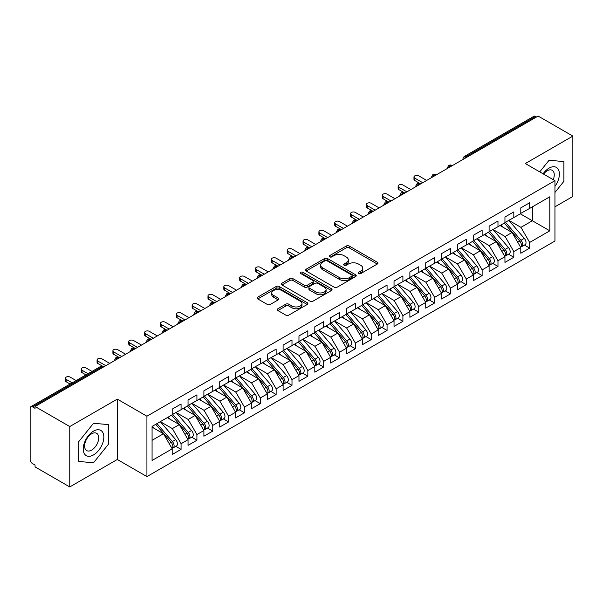 <?xml version="1.0" encoding="UTF-8"?>
<svg xmlns="http://www.w3.org/2000/svg" width="603" height="603" viewBox="0 0 603 603"><rect width="100%" height="100%" fill="white"/><g stroke="black" fill="none" stroke-linecap="round" stroke-linejoin="round"><path stroke-width="0.9" d="M358.589 273.581A1.538 0.889 0 0 0 360.767 273.581L377.29 264.039A2.201 1.266 0 0 0 377.938 263.142A2.201 1.266 0 0 0 377.29 262.245L349.295 246.077A2.201 1.266 0 0 0 346.182 246.077L329.66 255.619A1.538 0.889 0 0 0 329.208 256.245A1.538 0.889 0 0 0 329.66 256.878A1.538 0.889 0 0 0 331.838 256.878L333.972 255.642A7.04 4.063 0 0 1 343.929 255.642L346.265 256.991A7.04 4.063 0 0 1 348.323 259.863A7.04 4.063 0 0 1 346.265 262.735L344.125 263.971A1.538 0.889 0 0 0 343.672 264.596A1.538 0.889 0 0 0 344.125 265.23A1.538 0.889 0 0 0 346.303 265.23L348.436 263.993A7.04 4.063 0 0 1 358.393 263.993L360.73 265.343A7.04 4.063 0 0 1 362.787 268.214A7.04 4.063 0 0 1 360.73 271.086L358.589 272.322A1.538 0.889 0 0 0 358.137 272.948A1.538 0.889 0 0 0 358.589 273.581L358.589 272.322M277.908 308.759A2.201 1.266 0 0 0 277.259 309.656A2.201 1.266 0 0 0 277.908 310.553L285.762 315.09A2.201 1.266 0 0 0 288.867 315.09L307.221 304.492A2.201 1.266 0 0 0 307.869 303.595A2.201 1.266 0 0 0 307.221 302.691L279.227 286.531A2.201 1.266 0 0 0 276.114 286.531L257.767 297.128A2.201 1.266 0 0 0 257.119 298.025A2.201 1.266 0 0 0 257.767 298.922L267.25 304.402A2.201 1.266 0 0 0 270.363 304.402L278.217 299.864A2.201 1.266 0 0 0 278.857 298.967A2.201 1.266 0 0 0 278.217 298.07L273.513 295.357A5.887 3.399 0 0 1 271.787 292.952A5.887 3.399 0 0 1 275.42 289.817A5.887 3.399 0 0 1 281.835 290.548L300.264 301.191A5.887 3.399 0 0 1 301.99 303.595A5.887 3.399 0 0 1 298.357 306.731A5.887 3.399 0 0 1 291.942 305.992L288.867 304.221A2.201 1.266 0 0 0 285.762 304.221L277.908 308.759L277.908 310.553M554.948 206.814L572.85 196.48L572.85 136.097L538.147 116.062L35.064 406.52L35.064 408.352L32.524 406.889A3.362 1.937 -120 0 0 30.843 406.724A3.362 1.937 -120 0 0 30.15 408.261L30.15 459.486A3.362 1.937 -120 0 0 32.524 463.609L35.064 465.071L35.064 466.903L69.76 486.938L117.299 459.486L146.928 476.596L146.928 416.221L117.299 399.111L69.76 426.555L35.064 406.52M572.85 136.097L525.311 163.549L554.948 180.651L146.928 416.221M334.13 287.164A2.201 1.266 0 0 0 337.243 287.164L355.597 276.566A2.201 1.266 0 0 0 356.237 275.669A2.201 1.266 0 0 0 355.597 274.764L327.595 258.604A2.201 1.266 0 0 0 324.489 258.604L306.136 269.202A2.201 1.266 0 0 0 305.487 270.099A2.201 1.266 0 0 0 306.136 270.996L334.13 287.164M301.387 273.913A1.538 0.889 0 0 1 302.947 274.131L302.947 272.3L331.409 288.731A2.201 1.266 0 0 1 332.049 289.628A2.201 1.266 0 0 1 331.409 290.525L313.055 301.123A2.201 1.266 0 0 1 309.942 301.123L281.948 284.963L281.948 283.161A2.201 1.266 0 0 0 281.307 284.066A2.201 1.266 0 0 0 281.948 284.963M281.948 283.161L289.802 278.631A2.201 1.266 0 0 1 292.915 278.631L304.266 285.181A2.201 1.266 0 0 0 307.379 285.181L312.588 282.174A2.201 1.266 0 0 0 313.236 281.277A2.201 1.266 0 0 0 312.588 280.38L300.769 273.558A1.538 0.889 0 0 1 300.317 272.925A1.538 0.889 0 0 1 301.266 272.104A1.538 0.889 0 0 1 302.947 272.3M146.928 476.596L554.948 241.034L554.948 180.651M520.321 213.816L549.793 230.828L549.793 196.797L529.675 208.419L529.675 202.744L520.796 207.869L520.796 213.537L513.824 217.562L513.824 211.894L504.952 217.02L504.952 222.688L497.98 226.713L497.98 221.045L489.108 226.163L489.108 231.838L482.136 235.863L482.136 230.188L473.265 235.313L473.265 240.981L466.292 245.006L466.292 239.338L457.421 244.464L457.421 250.132L450.449 254.157L450.449 248.489L441.569 253.607L441.569 259.282L434.597 263.307L434.597 257.632L425.726 262.757L425.726 268.425L418.753 272.458L418.753 266.782L409.882 271.908L409.882 277.576L402.91 281.601L402.91 275.933L394.038 281.051L394.038 286.726L387.066 290.752L387.066 285.076L378.194 290.201L378.194 295.877L371.222 299.902L371.222 294.226L362.343 299.352L362.343 305.02L355.371 309.045L355.371 303.377L346.499 308.495L346.499 314.171L339.527 318.196L339.527 312.52L330.655 317.645L330.655 323.321L323.683 327.346L323.683 321.67L314.811 326.796L314.811 332.464L307.839 336.489L307.839 330.821L298.967 335.939L298.967 341.615L291.995 345.64L291.995 339.971L283.116 345.089L283.116 350.765L276.144 354.79L276.144 349.114L267.272 354.24L267.272 359.908L260.3 363.933L260.3 358.265L251.428 363.39L251.428 369.059L244.456 373.084L244.456 367.415L235.585 372.533L235.585 378.209L228.612 382.234L228.612 376.558L219.741 381.684L219.741 387.352L212.769 391.377L212.769 385.709L203.897 390.834L203.897 396.503L196.925 400.528L196.925 394.859L188.046 399.977L188.046 405.653L181.073 409.678L181.073 404.002L172.202 409.128L172.202 414.796L152.077 426.419L152.077 460.451L172.202 448.828L163.488 433.738L152.077 427.15M549.793 230.828L529.675 242.451L520.954 227.354L508.917 220.404M524.406 245.082L529.675 248.119L529.675 242.451M529.675 248.119L520.796 253.245L520.796 247.569L513.824 251.594L505.11 236.504L493.066 229.547L508.45 247.516L505.126 249.438A4.485 2.585 60 0 1 506.852 253.697A4.485 2.585 60 0 1 505.925 255.747A4.485 2.585 60 0 1 505.201 255.958M508.563 254.225L513.824 257.27L513.824 251.594M513.824 257.27L504.952 262.395L504.952 256.72L497.98 260.745L489.267 245.647L477.222 238.698M492.711 263.375L497.98 266.42L497.98 260.745M497.98 266.42L489.108 271.538L489.108 265.87L482.136 269.895L473.423 254.798L461.378 247.848M476.867 272.526L482.136 275.563L482.136 269.895M482.136 275.563L473.265 280.689L473.265 275.013L466.292 279.038L457.579 263.948L445.534 256.991M461.024 281.676L466.292 284.714L466.292 279.038M466.292 284.714L457.421 289.839L457.421 284.164L450.449 288.189L441.728 273.099L429.69 266.142L445.074 284.111L441.743 286.033A4.485 2.585 60 0 1 443.476 290.292A4.485 2.585 60 0 1 442.542 292.342A4.485 2.585 60 0 1 441.818 292.545M445.18 290.819L450.449 293.865L450.449 288.189M450.449 293.865L441.569 298.982L441.569 293.314L434.597 297.339L425.884 282.242L413.839 275.292M429.336 299.97L434.597 303.007L434.597 297.339M434.597 303.007L425.726 308.133L425.726 302.457L418.753 306.482L410.04 291.392L397.995 284.435M413.485 309.12L418.753 312.158L418.753 306.482M418.753 312.158L409.882 317.284L409.882 311.608L402.91 315.633L394.196 300.543L382.151 293.586M397.641 318.263L402.91 321.309L402.91 315.633M402.91 321.309L394.038 326.427L394.038 320.758L387.066 324.783L378.352 309.686L366.307 302.736M381.797 327.414L387.066 330.452L387.066 324.783M387.066 330.452L378.194 335.577L378.194 329.909L371.222 333.934L362.501 318.836L350.464 311.887L365.848 329.849L362.516 331.771A4.485 2.585 60 0 1 364.25 336.029A4.485 2.585 60 0 1 363.323 338.079A4.485 2.585 60 0 1 362.591 338.291M365.953 336.564L371.222 339.602L371.222 333.934M371.222 339.602L362.343 344.728L362.343 339.052L355.371 343.077L346.657 327.987L334.62 321.03M350.109 345.707L355.371 348.753L355.371 343.077M355.371 348.753L346.499 353.871L346.499 348.202L339.527 352.227L330.813 337.13L318.768 330.18L334.152 348.15L330.828 350.064A4.485 2.585 60 0 1 332.555 354.33A4.485 2.585 60 0 1 331.627 356.381A4.485 2.585 60 0 1 330.904 356.584M334.266 354.858L339.527 357.896L339.527 352.227M339.527 357.896L330.655 363.021L330.655 357.353L323.683 361.378L314.97 346.28L302.925 339.331M318.414 364.008L323.683 367.046L323.683 361.378M323.683 367.046L314.811 372.172L314.811 366.496L307.839 370.521L299.126 355.431L287.081 348.474M302.57 373.151L307.839 376.197L307.839 370.521M307.839 376.197L298.967 381.315L298.967 375.646L291.995 379.671L283.274 364.574L271.237 357.624M286.726 382.302L291.995 385.34L291.995 379.671M291.995 385.34L283.116 390.465L283.116 384.797L276.144 388.822L267.43 373.724L255.393 366.775M270.883 391.453L276.144 394.49L276.144 388.822M276.144 394.49L267.272 399.616L267.272 393.94L260.3 397.965L251.587 382.875L239.542 375.918L254.926 393.887L251.602 395.809A4.485 2.585 60 0 1 253.328 400.068A4.485 2.585 60 0 1 252.401 402.118A4.485 2.585 60 0 1 251.677 402.329M255.039 400.596L260.3 403.641L260.3 397.965M260.3 403.641L251.428 408.766L251.428 403.09L244.456 407.115L235.743 392.018L223.698 385.068M239.187 409.746L244.456 412.791L244.456 407.115M244.456 412.791L235.585 417.909L235.585 412.241L228.612 416.266L219.899 401.168L207.854 394.219L223.238 412.181L219.907 414.103A4.485 2.585 60 0 1 221.64 418.361A4.485 2.585 60 0 1 220.713 420.419A4.485 2.585 60 0 1 219.989 420.623M223.344 418.897L228.612 421.934L228.612 416.266M228.612 421.934L219.741 427.06L219.741 421.384L212.769 425.409L204.055 410.319L192.01 403.362M207.5 428.047L212.769 431.085L212.769 425.409M212.769 431.085L203.897 436.21L203.897 430.534L196.925 434.559L188.204 419.469L176.166 412.512L191.543 430.482L188.219 432.404A4.485 2.585 60 0 1 189.953 436.662A4.485 2.585 60 0 1 189.018 438.713A4.485 2.585 60 0 1 188.294 438.916M191.656 437.19L196.925 440.235L196.925 434.559M196.925 440.235L188.046 445.353L188.046 439.685L181.073 443.71L172.36 428.612L160.315 421.663M175.812 446.341L181.073 449.378L181.073 443.71M181.073 449.378L172.202 454.504L172.202 448.828M172.202 414.615L181.073 409.678M152.077 440.326L163.488 433.738M188.046 405.472L196.925 400.528M172.36 428.612L179.332 424.587L167.287 417.638M188.046 439.685L179.332 424.587M203.897 396.322L212.769 391.377M188.204 419.469L195.176 415.437L183.139 408.487M203.897 430.534L195.176 415.437M219.741 387.171L228.612 382.234M204.055 410.319L211.02 406.294L198.982 399.337M219.741 421.384L211.02 406.294M235.585 378.021L244.456 373.084M219.899 401.168L226.871 397.143L214.826 390.194M235.585 412.241L226.871 397.143M251.428 368.878L260.3 363.933M235.743 392.018L242.715 387.993L230.67 381.043M251.428 403.09L242.715 387.993M267.272 359.727L276.144 354.79M251.587 382.875L258.559 378.85L246.514 371.893M267.272 393.94L258.559 378.85M283.116 350.577L291.995 345.64M267.43 373.724L274.403 369.699L262.365 362.75M283.116 384.797L274.403 369.699M298.967 341.434L307.839 336.489M283.274 364.574L290.247 360.549L278.209 353.599M298.967 375.646L290.247 360.549M314.811 332.283L323.683 327.346M299.126 355.431L306.098 351.406L294.053 344.449M314.811 366.496L306.098 351.406M330.655 323.133L339.527 318.196M314.97 346.28L321.942 342.255L309.897 335.306M330.655 357.353L321.942 342.255M346.499 313.99L355.371 309.045M330.813 337.13L337.786 333.105L325.741 326.155M346.499 348.202L337.786 333.105M362.343 304.839L371.222 299.902M346.657 327.987L353.629 323.962L341.592 317.005M362.343 339.052L353.629 323.962M378.194 295.689L387.066 290.752M362.501 318.836L369.473 314.811L357.436 307.862M378.194 329.909L369.473 314.811M394.038 286.546L402.91 281.601M378.352 309.686L385.325 305.661L373.28 298.711M394.038 320.758L385.325 305.661M409.882 277.395L418.753 272.458M394.196 300.543L401.168 296.518L389.123 289.561M409.882 311.608L401.168 296.518M425.726 268.245L434.597 263.307M410.04 291.392L417.012 287.367L404.967 280.41M425.726 302.457L417.012 287.367M441.569 259.102L450.449 254.157M425.884 282.242L432.856 278.217L420.811 271.267M441.569 293.314L432.856 278.217M457.421 249.951L466.292 245.006M441.728 273.099L448.7 269.066L436.662 262.117M457.421 284.164L448.7 269.066M473.265 240.801L482.136 235.863M457.579 263.948L464.551 259.923L452.506 252.966M473.265 275.013L464.551 259.923M489.108 231.65L497.98 226.713M473.423 254.798L480.395 250.773L468.35 243.823M489.108 265.87L480.395 250.773M504.952 222.507L513.824 217.562M489.267 245.647L496.239 241.622L484.194 234.673M504.952 256.72L496.239 241.622M536.564 116.982L535.615 116.432L466.33 156.433L467.28 156.984M464.431 158.627A3.362 1.937 120 0 1 466.33 156.433A3.362 1.937 60 0 0 464.649 156.267L533.934 116.266A3.362 1.937 60 0 1 535.615 116.432M520.796 213.356L529.675 208.419M520.954 227.354L532.366 220.766L532.366 206.859L549.793 196.797M505.11 236.504L512.083 232.479L500.038 225.522M520.796 247.569L512.083 232.479M69.76 426.555L69.76 486.938M549.084 160.255L539.745 171.878L549.084 160.255L563.895 161.581L549.084 160.255M563.895 181.337L563.895 161.581L563.895 181.337L554.948 192.47L563.895 181.337M117.299 459.486L117.299 399.111M108.344 444.343L108.344 424.595L93.533 423.268L78.714 441.697L78.714 461.453L93.533 462.772L108.344 444.343L93.533 462.772L78.714 461.453L78.714 441.697L93.533 423.268L108.344 424.595L108.344 444.343M451.353 166.172L450.403 165.629A3.362 1.937 -120 0 0 448.722 165.463A3.362 1.937 -120 0 0 448.685 165.486L447.125 168.327A3.362 1.937 0 0 0 447.155 168.599M435.509 175.322L434.559 174.772A3.362 1.937 -120 0 0 432.879 174.606A3.362 1.937 -120 0 0 432.841 174.629L431.281 177.47A3.362 1.937 0 0 0 431.311 177.749M419.665 184.473L418.716 183.923A3.362 1.937 -120 0 0 417.035 183.757A3.362 1.937 -120 0 0 416.997 183.779L415.429 186.621A3.362 1.937 0 0 0 415.467 186.9M403.822 193.623L402.872 193.073A3.362 1.937 -120 0 0 401.191 192.907A3.362 1.937 -120 0 0 401.153 192.93L399.585 195.771A3.362 1.937 0 0 0 399.623 196.043M387.978 202.766L387.028 202.216A3.362 1.937 -120 0 0 385.347 202.05A3.362 1.937 -120 0 0 385.302 202.073L383.742 204.914A3.362 1.937 0 0 0 383.772 205.193M372.134 211.917L371.177 211.367A3.362 1.937 -120 0 0 369.496 211.201A3.362 1.937 -120 0 0 369.458 211.223L367.898 214.065A3.362 1.937 0 0 0 367.928 214.344M356.283 221.067L355.333 220.517A3.362 1.937 -120 0 0 353.652 220.351A3.362 1.937 -120 0 0 353.614 220.374L352.054 223.216A3.362 1.937 0 0 0 352.084 223.487M340.439 230.21L339.489 229.66A3.362 1.937 -120 0 0 337.808 229.494A3.362 1.937 -120 0 0 337.77 229.524L336.203 232.359A3.362 1.937 0 0 0 336.24 232.637M324.595 239.361L323.645 238.811A3.362 1.937 -120 0 0 321.964 238.645A3.362 1.937 -120 0 0 321.927 238.667L320.359 241.509A3.362 1.937 0 0 0 320.397 241.788M308.751 248.511L307.801 247.961A3.362 1.937 -120 0 0 306.12 247.795A3.362 1.937 -120 0 0 306.075 247.818L304.515 250.66A3.362 1.937 0 0 0 304.553 250.931M292.907 257.654L291.95 257.112A3.362 1.937 -120 0 0 290.269 256.938A3.362 1.937 -120 0 0 290.231 256.968L288.671 259.803A3.362 1.937 0 0 0 288.701 260.081M277.056 266.805L276.106 266.255A3.362 1.937 -120 0 0 274.425 266.089A3.362 1.937 -120 0 0 274.388 266.111L272.827 268.953A3.362 1.937 0 0 0 272.858 269.232M261.212 275.955L260.262 275.405A3.362 1.937 -120 0 0 258.581 275.239A3.362 1.937 -120 0 0 258.544 275.262L256.976 278.104A3.362 1.937 0 0 0 257.014 278.375M245.368 285.098L244.419 284.556A3.362 1.937 -120 0 0 242.738 284.39A3.362 1.937 -120 0 0 242.7 284.412L241.132 287.254A3.362 1.937 0 0 0 241.17 287.525M229.524 294.249L228.575 293.699A3.362 1.937 -120 0 0 226.894 293.533A3.362 1.937 -120 0 0 226.856 293.555L225.288 296.397A3.362 1.937 0 0 0 225.326 296.676M213.681 303.399L212.723 302.849A3.362 1.937 -120 0 0 211.05 302.683A3.362 1.937 -120 0 0 211.005 302.706L209.445 305.548A3.362 1.937 0 0 0 209.475 305.819M197.829 312.542L196.88 312A3.362 1.937 -120 0 0 195.199 311.834A3.362 1.937 -120 0 0 195.161 311.857L193.601 314.698A3.362 1.937 0 0 0 193.631 314.97M181.985 321.693L181.036 321.143A3.362 1.937 -120 0 0 179.355 320.977A3.362 1.937 -120 0 0 179.317 321L177.749 323.841A3.362 1.937 0 0 0 177.787 324.12M166.142 330.843L165.192 330.293A3.362 1.937 -120 0 0 163.511 330.127A3.362 1.937 -120 0 0 163.473 330.15L161.906 332.992A3.362 1.937 0 0 0 161.943 333.271M150.298 339.994L149.348 339.444A3.362 1.937 -120 0 0 147.667 339.278A3.362 1.937 -120 0 0 147.629 339.301L146.062 342.142A3.362 1.937 0 0 0 146.099 342.414M134.454 349.137L133.504 348.587A3.362 1.937 -120 0 0 131.823 348.421A3.362 1.937 -120 0 0 131.778 348.444L130.218 351.285A3.362 1.937 0 0 0 130.248 351.564M118.603 358.288L117.653 357.737A3.362 1.937 -120 0 0 115.972 357.571A3.362 1.937 -120 0 0 115.934 357.594L114.374 360.436A3.362 1.937 0 0 0 114.404 360.715M359.2 273.792L360.73 272.918A7.04 4.063 0 0 0 362.787 270.046L362.787 268.214M348.323 259.863L348.323 261.694A7.04 4.063 0 0 1 346.265 264.566L344.735 265.448M377.259 264.054L349.295 247.908A2.201 1.266 0 0 0 346.182 247.908L330.271 257.097M355.566 276.581L327.595 260.436A2.201 1.266 0 0 0 324.489 260.436L306.166 271.011M351.707 276.295A1.538 0.889 0 0 0 352.16 275.669A1.538 0.889 0 0 0 351.707 275.036L327.127 260.85A1.538 0.889 0 0 0 324.957 260.85L322.695 262.154A7.04 4.063 0 0 0 320.638 265.026A7.04 4.063 0 0 0 322.695 267.898L339.497 277.599A7.04 4.063 0 0 0 349.454 277.599L351.707 276.295L351.707 278.126A1.538 0.889 0 0 0 352.16 277.493L352.16 275.669M320.638 265.026L320.638 266.858A7.04 4.063 0 0 0 322.695 269.729L322.695 267.898M351.707 278.126L349.454 279.43A7.04 4.063 0 0 1 339.497 279.43L322.695 269.729M281.978 284.978L289.802 280.463L289.802 278.631M313.236 281.277L313.236 283.109A2.201 1.266 0 0 1 312.588 284.005L307.379 287.013A2.201 1.266 0 0 1 304.266 287.013L292.915 280.463A2.201 1.266 0 0 0 289.802 280.463M302.947 274.131L331.379 290.54M316.047 291.988A5.887 3.399 0 0 0 322.462 292.726A5.887 3.399 0 0 0 326.095 289.583A5.887 3.399 0 0 0 324.369 287.179L317.879 283.433A2.201 1.266 0 0 0 314.766 283.433L309.558 286.44A2.201 1.266 0 0 0 308.909 287.337A2.201 1.266 0 0 0 309.558 288.234L316.047 291.988L316.047 293.819A5.887 3.399 0 0 0 322.462 294.55A5.887 3.399 0 0 0 326.095 291.415L326.095 289.583M308.909 287.337L308.909 289.169A2.201 1.266 0 0 0 309.558 290.066L309.558 288.234M316.047 293.819L309.558 290.066M301.99 303.595L301.99 305.42A5.887 3.399 0 0 1 298.357 308.563A5.887 3.399 0 0 1 291.942 307.824L288.867 306.053A2.201 1.266 0 0 0 285.762 306.053L277.938 310.568M271.787 292.952L271.787 294.784A5.887 3.399 0 0 0 273.513 297.181L273.513 295.357M278.187 299.879L273.513 297.181M307.191 304.507L279.227 288.362A2.201 1.266 0 0 0 276.114 288.362L257.79 298.937L257.767 297.128M505.563 222.334L520.969 240.288A4.485 2.585 60 0 1 522.703 244.547A4.485 2.585 60 0 1 521.768 246.597L525.1 244.682A4.485 2.585 -120 0 0 526.027 242.625A4.485 2.585 -120 0 0 524.293 238.366L508.894 220.412M521.768 246.597A4.485 2.585 60 0 1 521.045 246.808M504.296 223.065L519.703 241.019A4.485 2.585 60 0 1 521.429 245.278A4.485 2.585 60 0 1 520.615 247.26M414.796 178.134L414.796 180.516A2.804 1.621 180 0 1 413.975 179.37L413.975 176.996A2.804 1.621 0 0 0 414.796 178.134L422.718 182.709M426.675 180.425L418.753 175.85A2.804 1.621 0 0 0 415.701 175.503A2.804 1.621 0 0 0 413.975 176.996M502.796 227.112L500.972 224.987M414.796 180.516L420.397 183.757A3.362 1.937 120 0 0 418.716 183.923A3.362 1.937 120 0 0 416.892 186.071M505.925 255.747L509.256 253.825A4.485 2.585 -120 0 0 510.183 251.775A4.485 2.585 -120 0 0 508.45 247.516M488.453 232.215L503.859 250.17A4.485 2.585 60 0 1 505.585 254.428A4.485 2.585 60 0 1 504.771 256.411M398.945 187.284L398.945 189.666A2.804 1.621 180 0 1 398.131 188.52L398.131 186.139A2.804 1.621 0 0 0 398.945 187.284L406.867 191.86M410.831 189.576L402.91 185A2.804 1.621 0 0 0 399.857 184.646A2.804 1.621 0 0 0 398.131 186.139M486.953 236.263L485.129 234.137M398.945 189.666L404.553 192.907A3.362 1.937 120 0 0 402.872 193.073A3.362 1.937 120 0 0 401.048 195.221M489.719 231.484L505.126 249.438M473.875 240.627L489.282 258.589A4.485 2.585 60 0 1 491.008 262.848A4.485 2.585 60 0 1 490.081 264.898L493.412 262.976A4.485 2.585 -120 0 0 494.339 260.926A4.485 2.585 -120 0 0 492.606 256.667L477.207 238.713M490.081 264.898A4.485 2.585 60 0 1 489.357 265.101M472.609 241.366L488.008 259.32A4.485 2.585 60 0 1 489.742 263.579A4.485 2.585 60 0 1 488.927 265.554M383.101 196.435L383.101 198.809A2.804 1.621 180 0 1 382.279 197.671L382.279 195.289A2.804 1.621 0 0 0 383.101 196.435L391.023 201.01M394.988 198.719L387.066 194.143A2.804 1.621 0 0 0 384.013 193.797A2.804 1.621 0 0 0 382.279 195.289M471.109 245.413L469.277 243.28M383.101 198.809L388.709 202.05A3.362 1.937 120 0 0 387.028 202.216A3.362 1.937 120 0 0 385.204 204.372M458.031 249.778L473.43 267.732A4.485 2.585 60 0 1 475.164 271.991A4.485 2.585 60 0 1 474.237 274.048L477.561 272.126A4.485 2.585 -120 0 0 478.488 270.069A4.485 2.585 -120 0 0 476.762 265.81L461.355 247.856M474.237 274.048A4.485 2.585 60 0 1 473.513 274.252M456.765 250.509L472.164 268.463A4.485 2.585 60 0 1 473.898 272.722A4.485 2.585 60 0 1 473.084 274.704M367.257 205.585L367.257 207.96A2.804 1.621 180 0 1 366.436 206.814L366.436 204.44A2.804 1.621 0 0 0 367.257 205.585L375.179 210.153M379.144 207.869L371.222 203.294A2.804 1.621 0 0 0 368.169 202.947A2.804 1.621 0 0 0 366.436 204.44M455.265 254.564L453.433 252.431M367.257 207.96L372.858 211.201A3.362 1.937 120 0 0 371.177 211.367A3.362 1.937 120 0 0 369.36 213.515M442.187 258.928L457.587 276.883A4.485 2.585 60 0 1 459.32 281.141A4.485 2.585 60 0 1 458.393 283.191L461.717 281.269A4.485 2.585 -120 0 0 462.644 279.219A4.485 2.585 -120 0 0 460.918 274.96L445.511 257.006M458.393 283.191A4.485 2.585 60 0 1 457.662 283.402M440.921 259.659L456.32 277.614A4.485 2.585 60 0 1 458.054 281.872A4.485 2.585 60 0 1 457.24 283.855M351.413 214.728L351.413 217.11A2.804 1.621 180 0 1 350.592 215.964L350.592 213.583A2.804 1.621 0 0 0 351.413 214.728L359.335 219.304M363.292 217.02L355.371 212.444A2.804 1.621 0 0 0 352.318 212.09A2.804 1.621 0 0 0 350.592 213.583M439.414 263.707L437.59 261.581M351.413 217.11L357.014 220.351A3.362 1.937 120 0 0 355.333 220.517A3.362 1.937 120 0 0 353.509 222.665M554.948 186.402A14.562 8.412 120 0 0 558.913 170.792A14.562 8.412 120 0 0 549.084 168.116A14.562 8.412 120 0 0 543.084 173.807M553.237 179.664A9.972 5.759 120 0 0 552.19 170.295A9.972 5.759 120 0 0 547.207 170.785A9.972 5.759 120 0 0 543.552 174.079M93.533 454.918A14.562 8.412 120 0 0 103.829 437.077A14.562 8.412 120 0 0 93.533 431.13A14.562 8.412 120 0 0 83.229 448.971A14.562 8.412 120 0 0 93.533 454.918M91.656 450.079A9.972 5.759 120 0 0 98.168 441.29A9.972 5.759 120 0 0 96.638 433.301A9.972 5.759 120 0 0 91.656 433.798A9.972 5.759 120 0 0 85.144 442.587A9.972 5.759 120 0 0 86.666 450.577A9.972 5.759 120 0 0 91.656 450.079M442.542 292.342L445.873 290.42A4.485 2.585 -120 0 0 446.8 288.37A4.485 2.585 -120 0 0 445.074 284.111M425.07 268.81L440.476 286.764A4.485 2.585 60 0 1 442.203 291.023A4.485 2.585 60 0 1 441.388 292.998M335.57 223.879L335.57 226.253A2.804 1.621 180 0 1 334.748 225.115L334.748 222.733A2.804 1.621 0 0 0 335.57 223.879L343.491 228.454M347.449 226.163L339.527 221.587A2.804 1.621 0 0 0 336.474 221.241A2.804 1.621 0 0 0 334.748 222.733M423.57 272.858L421.746 270.724M335.57 226.253L341.17 229.494A3.362 1.937 120 0 0 339.489 229.66A3.362 1.937 120 0 0 337.665 231.816M426.344 268.079L441.743 286.033M410.492 277.222L425.899 295.176A4.485 2.585 60 0 1 427.625 299.435A4.485 2.585 60 0 1 426.698 301.492L430.029 299.57A4.485 2.585 -120 0 0 430.957 297.52A4.485 2.585 -120 0 0 429.223 293.254L413.824 275.3M426.698 301.492A4.485 2.585 60 0 1 425.974 301.696M409.226 277.953L424.633 295.907A4.485 2.585 60 0 1 426.359 300.173A4.485 2.585 60 0 1 425.545 302.148M319.726 233.029L319.726 235.404A2.804 1.621 180 0 1 318.904 234.258L318.904 231.884A2.804 1.621 0 0 0 319.726 233.029L327.648 237.597M331.605 235.313L323.683 230.738A2.804 1.621 0 0 0 320.63 230.391A2.804 1.621 0 0 0 318.904 231.884M407.726 282.008L405.902 279.875M319.726 235.404L325.326 238.645A3.362 1.937 120 0 0 323.645 238.811A3.362 1.937 120 0 0 321.821 240.959M394.648 286.372L410.055 304.327A4.485 2.585 60 0 1 411.781 308.585A4.485 2.585 60 0 1 410.854 310.635L414.186 308.713A4.485 2.585 -120 0 0 415.113 306.663A4.485 2.585 -120 0 0 413.379 302.404L397.98 284.45M410.854 310.635A4.485 2.585 60 0 1 410.13 310.846M393.382 287.103L408.789 305.058A4.485 2.585 60 0 1 410.515 309.316A4.485 2.585 60 0 1 409.701 311.299M303.874 242.172L303.874 244.554A2.804 1.621 180 0 1 303.053 243.408L303.053 241.034A2.804 1.621 0 0 0 303.874 242.172L311.796 246.748M315.761 244.464L307.839 239.888A2.804 1.621 0 0 0 304.786 239.534A2.804 1.621 0 0 0 303.053 241.034M391.882 291.151L390.058 289.025M303.874 244.554L309.738 247.939M378.805 295.523L394.204 313.477A4.485 2.585 60 0 1 395.937 317.736A4.485 2.585 60 0 1 395.01 319.786L398.334 317.864A4.485 2.585 -120 0 0 399.269 315.814A4.485 2.585 -120 0 0 397.535 311.555L382.129 293.601M395.01 319.786A4.485 2.585 60 0 1 394.287 319.997M377.538 296.254L392.937 314.208A4.485 2.585 60 0 1 394.671 318.467A4.485 2.585 60 0 1 393.857 320.442M288.03 251.323L288.03 253.705A2.804 1.621 180 0 1 287.209 252.559L287.209 250.177A2.804 1.621 0 0 0 288.03 251.323L295.952 255.898M299.917 253.607L291.995 249.039A2.804 1.621 0 0 0 288.943 248.685A2.804 1.621 0 0 0 287.209 250.177M376.038 300.302L374.207 298.176M288.03 253.705L293.631 256.938A3.362 1.937 120 0 0 291.95 257.112A3.362 1.937 120 0 0 290.133 259.26M362.961 304.666L378.36 322.62A4.485 2.585 60 0 1 380.094 326.879A4.485 2.585 60 0 1 379.166 328.937L382.49 327.014A4.485 2.585 -120 0 0 383.418 324.964A4.485 2.585 -120 0 0 381.691 320.706L366.285 302.744M379.166 328.937A4.485 2.585 60 0 1 378.435 329.14M361.694 305.397L377.094 323.351A4.485 2.585 60 0 1 378.827 327.617A4.485 2.585 60 0 1 378.013 329.592M272.187 260.473L272.187 262.848A2.804 1.621 180 0 1 271.365 261.702L271.365 259.328A2.804 1.621 0 0 0 272.187 260.473L280.109 265.041M284.073 262.757L276.144 258.182A2.804 1.621 0 0 0 273.099 257.835A2.804 1.621 0 0 0 271.365 259.328M360.187 309.452L358.363 307.319M272.187 262.848L277.787 266.089A3.362 1.937 120 0 0 276.106 266.255A3.362 1.937 120 0 0 274.282 268.403M363.323 338.079L366.647 336.157A4.485 2.585 -120 0 0 367.574 334.107A4.485 2.585 -120 0 0 365.848 329.849M345.843 314.547L361.25 332.502A4.485 2.585 60 0 1 362.976 336.76A4.485 2.585 60 0 1 362.162 338.743M256.343 269.616L256.343 271.998A2.804 1.621 180 0 1 255.521 270.853L255.521 268.478A2.804 1.621 0 0 0 256.343 269.616L264.265 274.192M268.222 271.908L260.3 267.333A2.804 1.621 0 0 0 257.247 266.978A2.804 1.621 0 0 0 255.521 268.478M344.343 318.595L342.519 316.469M256.343 271.998L261.943 275.239A3.362 1.937 120 0 0 260.262 275.405A3.362 1.937 120 0 0 258.438 277.553M347.117 313.816L362.516 331.771M331.266 322.967L346.672 340.921A4.485 2.585 60 0 1 348.398 345.18A4.485 2.585 60 0 1 347.471 347.23L350.803 345.308A4.485 2.585 -120 0 0 351.73 343.258A4.485 2.585 -120 0 0 349.996 338.999L334.597 321.045M347.471 347.23A4.485 2.585 60 0 1 346.748 347.441M329.999 323.698L345.406 341.652A4.485 2.585 60 0 1 347.132 345.911A4.485 2.585 60 0 1 346.318 347.886M240.499 278.767L240.499 281.149A2.804 1.621 180 0 1 239.677 280.003L239.677 277.621A2.804 1.621 0 0 0 240.499 278.767L248.421 283.342M252.378 281.051L244.456 276.483A2.804 1.621 0 0 0 241.404 276.129A2.804 1.621 0 0 0 239.677 277.621M328.499 327.746L326.675 325.62M240.499 281.149L246.099 284.39A3.362 1.937 120 0 0 244.419 284.556A3.362 1.937 120 0 0 242.594 286.704M331.627 356.381L334.959 354.458A4.485 2.585 -120 0 0 335.886 352.408A4.485 2.585 -120 0 0 334.152 348.15M314.155 332.841L329.562 350.803A4.485 2.585 60 0 1 331.288 355.061A4.485 2.585 60 0 1 330.474 357.036M224.648 287.917L224.648 290.292A2.804 1.621 180 0 1 223.834 289.154L223.834 286.772A2.804 1.621 0 0 0 224.648 287.917L232.57 292.485M236.534 290.201L228.612 285.626A2.804 1.621 0 0 0 225.56 285.279A2.804 1.621 0 0 0 223.834 286.772M312.656 336.896L310.831 334.763M224.648 290.292L230.512 293.676M315.422 332.11L330.828 350.064M299.578 341.26L314.985 359.215A4.485 2.585 60 0 1 316.711 363.473A4.485 2.585 60 0 1 315.784 365.524L319.108 363.609A4.485 2.585 -120 0 0 320.042 361.551A4.485 2.585 -120 0 0 318.309 357.293L302.902 339.338M315.784 365.524A4.485 2.585 60 0 1 315.06 365.735M298.312 341.991L313.711 359.946A4.485 2.585 60 0 1 315.444 364.204A4.485 2.585 60 0 1 314.63 366.187M208.804 297.06L208.804 299.442A2.804 1.621 180 0 1 207.982 298.297L207.982 295.922A2.804 1.621 0 0 0 208.804 297.06L216.726 301.636M220.69 299.352L212.769 294.777A2.804 1.621 0 0 0 209.716 294.422A2.804 1.621 0 0 0 207.982 295.922M296.812 346.039L294.98 343.914M208.804 299.442L214.404 302.683A3.362 1.937 120 0 0 212.723 302.849A3.362 1.937 120 0 0 210.907 304.997M283.734 350.411L299.133 368.365A4.485 2.585 60 0 1 300.867 372.624A4.485 2.585 60 0 1 299.94 374.674L303.264 372.752A4.485 2.585 -120 0 0 304.191 370.702A4.485 2.585 -120 0 0 302.465 366.443L287.058 348.489M299.94 374.674A4.485 2.585 60 0 1 299.216 374.885M282.468 351.142L297.867 369.096A4.485 2.585 60 0 1 299.601 373.355A4.485 2.585 60 0 1 298.786 375.337M192.96 306.211L192.96 308.593A2.804 1.621 180 0 1 192.138 307.447L192.138 305.065A2.804 1.621 0 0 0 192.96 306.211L200.882 310.786M204.847 308.495L196.925 303.927A2.804 1.621 0 0 0 193.872 303.573A2.804 1.621 0 0 0 192.138 305.065M280.96 355.19L279.136 353.064M192.96 308.593L198.824 311.977M267.89 359.554L283.289 377.516A4.485 2.585 60 0 1 285.023 381.774A4.485 2.585 60 0 1 284.096 383.825L287.42 381.903A4.485 2.585 -120 0 0 288.347 379.852A4.485 2.585 -120 0 0 286.621 375.594L271.214 357.639M284.096 383.825A4.485 2.585 60 0 1 283.365 384.028M266.616 360.285L282.023 378.247A4.485 2.585 60 0 1 283.757 382.506A4.485 2.585 60 0 1 282.943 384.48M177.116 315.361L177.116 317.736A2.804 1.621 180 0 1 176.295 316.598L176.295 314.216A2.804 1.621 0 0 0 177.116 315.361L185.038 319.937M188.995 317.645L181.073 313.07A2.804 1.621 0 0 0 178.021 312.723A2.804 1.621 0 0 0 176.295 314.216M265.116 364.34L263.292 362.207M177.116 317.736L182.717 320.977A3.362 1.937 120 0 0 181.036 321.143A3.362 1.937 120 0 0 179.212 323.298M252.039 368.704L267.446 386.659A4.485 2.585 60 0 1 269.179 390.917A4.485 2.585 60 0 1 268.245 392.975L271.576 391.053A4.485 2.585 -120 0 0 272.503 388.995A4.485 2.585 -120 0 0 270.77 384.737L255.371 366.782M268.245 392.975A4.485 2.585 60 0 1 267.521 393.179M250.773 369.435L266.179 387.39A4.485 2.585 60 0 1 267.905 391.649A4.485 2.585 60 0 1 267.091 393.631M161.272 324.504L161.272 326.886A2.804 1.621 180 0 1 160.451 325.741L160.451 323.366A2.804 1.621 0 0 0 161.272 324.504L169.194 329.08M173.151 326.796L165.23 322.221A2.804 1.621 0 0 0 162.177 321.874A2.804 1.621 0 0 0 160.451 323.366M249.273 373.483L247.449 371.358M161.272 326.886L166.873 330.127A3.362 1.937 120 0 0 165.192 330.293A3.362 1.937 120 0 0 163.368 332.441M252.401 402.118L255.732 400.196A4.485 2.585 -120 0 0 256.659 398.146A4.485 2.585 -120 0 0 254.926 393.887M234.929 378.586L250.335 396.54A4.485 2.585 60 0 1 252.062 400.799A4.485 2.585 60 0 1 251.247 402.781M145.421 333.655L145.421 336.037A2.804 1.621 180 0 1 144.607 334.891L144.607 332.509A2.804 1.621 0 0 0 145.421 333.655L153.343 338.23M157.308 335.946L149.386 331.371A2.804 1.621 0 0 0 146.333 331.017A2.804 1.621 0 0 0 144.607 332.509M233.429 382.634L231.605 380.508M145.421 336.037L151.029 339.278A3.362 1.937 120 0 0 149.348 339.444A3.362 1.937 120 0 0 147.524 341.592M236.195 377.855L251.602 395.809M220.351 386.998L235.758 404.96A4.485 2.585 60 0 1 237.484 409.218A4.485 2.585 60 0 1 236.557 411.269L239.881 409.347A4.485 2.585 -120 0 0 240.816 407.296A4.485 2.585 -120 0 0 239.082 403.038L223.683 385.083M236.557 411.269A4.485 2.585 60 0 1 235.833 411.472M219.085 387.737L234.484 405.691A4.485 2.585 60 0 1 236.218 409.95A4.485 2.585 60 0 1 235.404 411.924M129.577 342.805L129.577 345.18A2.804 1.621 180 0 1 128.756 344.042L128.756 341.66A2.804 1.621 0 0 0 129.577 342.805L137.499 347.381M141.464 345.089L133.542 340.514A2.804 1.621 0 0 0 130.489 340.167A2.804 1.621 0 0 0 128.756 341.66M217.585 391.784L215.753 389.651M129.577 345.18L135.185 348.421A3.362 1.937 120 0 0 133.504 348.587A3.362 1.937 120 0 0 131.68 350.742M220.713 420.419L224.037 418.497A4.485 2.585 -120 0 0 224.964 416.447A4.485 2.585 -120 0 0 223.238 412.181M203.241 396.88L218.64 414.834A4.485 2.585 60 0 1 220.374 419.093A4.485 2.585 60 0 1 219.56 421.075M113.733 351.956L113.733 354.33A2.804 1.621 180 0 1 112.912 353.185L112.912 350.81A2.804 1.621 0 0 0 113.733 351.956L121.655 356.524M125.62 354.24L117.698 349.665A2.804 1.621 0 0 0 114.645 349.318A2.804 1.621 0 0 0 112.912 350.81M201.741 400.935L199.91 398.802M113.733 354.33L119.334 357.571A3.362 1.937 120 0 0 117.653 357.737A3.362 1.937 120 0 0 115.829 359.885M204.507 396.148L219.907 414.103M188.664 405.299L204.063 423.253A4.485 2.585 60 0 1 205.796 427.512A4.485 2.585 60 0 1 204.869 429.562L208.193 427.64A4.485 2.585 -120 0 0 209.12 425.59A4.485 2.585 -120 0 0 207.394 421.331L191.988 403.377M204.869 429.562A4.485 2.585 60 0 1 204.138 429.773M187.397 406.03L202.796 423.984A4.485 2.585 60 0 1 204.53 428.243A4.485 2.585 60 0 1 203.716 430.225M97.89 361.099L97.89 363.481A2.804 1.621 180 0 1 97.068 362.335L97.068 359.953A2.804 1.621 0 0 0 97.89 361.099L105.811 365.674M109.769 363.39L101.847 358.815A2.804 1.621 0 0 0 98.794 358.461A2.804 1.621 0 0 0 97.068 359.953M185.89 410.078L184.066 407.952M97.89 363.481L103.49 366.722A3.362 1.937 120 0 0 101.809 366.888L32.524 406.889M189.018 438.713L192.349 436.791A4.485 2.585 -120 0 0 193.277 434.74A4.485 2.585 -120 0 0 191.543 430.482M171.546 415.181L186.953 433.135A4.485 2.585 60 0 1 188.679 437.394A4.485 2.585 60 0 1 187.865 439.368M82.046 370.25L82.046 372.624A2.804 1.621 180 0 1 81.224 371.486L81.224 369.104A2.804 1.621 0 0 0 82.046 370.25L88.03 373.702M91.995 371.418L86.003 367.958A2.804 1.621 0 0 0 82.95 367.611A2.804 1.621 0 0 0 81.224 369.104M170.046 419.228L168.222 417.095M82.046 372.624L85.973 374.893M172.82 414.449L188.219 432.404M156.968 423.592L172.375 441.547A4.485 2.585 60 0 1 174.101 445.805A4.485 2.585 60 0 1 173.174 447.863L176.506 445.941A4.485 2.585 -120 0 0 177.433 443.891A4.485 2.585 -120 0 0 175.699 439.625L160.3 421.67M173.174 447.863A4.485 2.585 60 0 1 172.45 448.067M155.702 424.324L171.109 442.278A4.485 2.585 60 0 1 172.835 446.544A4.485 2.585 60 0 1 172.021 448.519M66.194 379.4L66.194 381.774A2.804 1.621 180 0 1 65.38 380.629L65.38 378.254A2.804 1.621 0 0 0 66.194 379.4L72.187 382.852M76.144 380.568L70.159 377.109A2.804 1.621 0 0 0 67.106 376.762A2.804 1.621 0 0 0 65.38 378.254M154.202 428.379L152.378 426.246M66.194 381.774L70.121 384.043M102.759 367.438L101.809 366.888A3.362 1.937 -120 0 0 100.128 366.722L30.843 406.724M452.34 165.606L452.084 165.463A3.362 1.937 120 0 0 450.403 165.629A3.362 1.937 120 0 0 448.579 167.777M436.497 174.757L436.24 174.606A3.362 1.937 120 0 0 434.559 174.772A3.362 1.937 120 0 0 432.735 176.928M309.731 247.939L309.482 247.795A3.362 1.937 120 0 0 307.801 247.961A3.362 1.937 120 0 0 305.977 250.109M230.504 293.684L230.256 293.533A3.362 1.937 120 0 0 228.575 293.699A3.362 1.937 120 0 0 226.751 295.854M198.817 311.977L198.56 311.834A3.362 1.937 120 0 0 196.88 312A3.362 1.937 120 0 0 195.055 314.148M360.73 272.918L360.73 271.086M344.125 265.23L344.125 263.971M346.265 264.566L346.265 262.735M329.66 256.878L329.66 255.619M346.182 247.908L346.182 246.077M349.295 247.908L349.295 246.077M377.29 264.039L377.29 262.245M306.136 270.996L306.136 269.202M324.489 260.436L324.489 258.604M327.595 260.436L327.595 258.604M355.597 276.566L355.597 274.764M339.497 279.43L339.497 277.599M349.454 279.43L349.454 277.599M292.915 280.463L292.915 278.631M304.266 287.013L304.266 285.181M307.379 287.013L307.379 285.181M312.588 284.005L312.588 282.174M331.409 290.525L331.409 288.731M285.762 306.053L285.762 304.221M288.867 306.053L288.867 304.221M291.942 307.824L291.942 305.992M278.217 299.864L278.217 298.07M276.114 288.362L276.114 286.531M279.227 288.362L279.227 286.531M307.221 304.492L307.221 302.691M519.703 241.019L517.691 242.187M524.293 238.366L520.969 240.288M503.859 250.17L501.839 251.33M488.008 259.32L485.995 260.481M492.606 256.667L489.282 258.589M472.164 268.463L470.152 269.631M476.762 265.81L473.43 267.732M456.32 277.614L454.308 278.774M460.918 274.96L457.587 276.883M440.476 286.764L438.464 287.925M424.633 295.907L422.613 297.075M429.223 293.254L425.899 295.176M408.789 305.058L406.769 306.218M413.379 302.404L410.055 304.327M392.937 314.208L390.925 315.369M397.535 311.555L394.204 313.477M377.094 323.351L375.081 324.52M381.691 320.706L378.36 322.62M361.25 332.502L359.237 333.663M345.406 341.652L343.393 342.813M349.996 338.999L346.672 340.921M329.562 350.803L327.542 351.964M313.711 359.946L311.698 361.114M318.309 357.293L314.985 359.215M297.867 369.096L295.854 370.257M302.465 366.443L299.133 368.365M282.023 378.247L280.011 379.408M286.621 375.594L283.289 377.516M266.179 387.39L264.167 388.558M270.77 384.737L267.446 386.659M250.335 396.54L248.315 397.701M234.484 405.691L232.472 406.852M239.082 403.038L235.758 404.96M218.64 414.834L216.628 416.002M202.796 423.984L200.784 425.145M207.394 421.331L204.063 423.253M186.953 433.135L184.94 434.296M171.109 442.278L169.089 443.446M175.699 439.625L172.375 441.547M452.084 165.463A3.362 3.362 0 0 0 448.722 165.463M464.649 156.267A3.362 3.362 0 0 0 462.968 159.177M436.24 174.606A3.362 3.362 0 0 0 432.879 174.606M420.397 183.757A3.362 3.362 0 0 0 417.035 183.757M404.553 192.907A3.362 3.362 0 0 0 401.191 192.907M388.709 202.05A3.362 3.362 0 0 0 385.347 202.05M372.858 211.201A3.362 3.362 0 0 0 369.496 211.201M357.014 220.351A3.362 3.362 0 0 0 353.652 220.351M341.17 229.494A3.362 3.362 0 0 0 337.808 229.494M325.326 238.645A3.362 3.362 0 0 0 321.964 238.645M309.482 247.795A3.362 3.362 0 0 0 306.12 247.795M293.631 256.938A3.362 3.362 0 0 0 290.269 256.938M277.787 266.089A3.362 3.362 0 0 0 274.425 266.089M261.943 275.239A3.362 3.362 0 0 0 258.581 275.239M246.099 284.39A3.362 3.362 0 0 0 242.738 284.39M230.256 293.533A3.362 3.362 0 0 0 226.894 293.533M214.404 302.683A3.362 3.362 0 0 0 211.05 302.683M198.56 311.834A3.362 3.362 0 0 0 195.199 311.834M182.717 320.977A3.362 3.362 0 0 0 179.355 320.977M166.873 330.127A3.362 3.362 0 0 0 163.511 330.127M151.029 339.278A3.362 3.362 0 0 0 147.667 339.278M135.185 348.421A3.362 3.362 0 0 0 131.823 348.421M119.334 357.571A3.362 3.362 0 0 0 115.972 357.571M103.49 366.722A3.362 3.362 0 0 0 100.128 366.722"/></g></svg>
